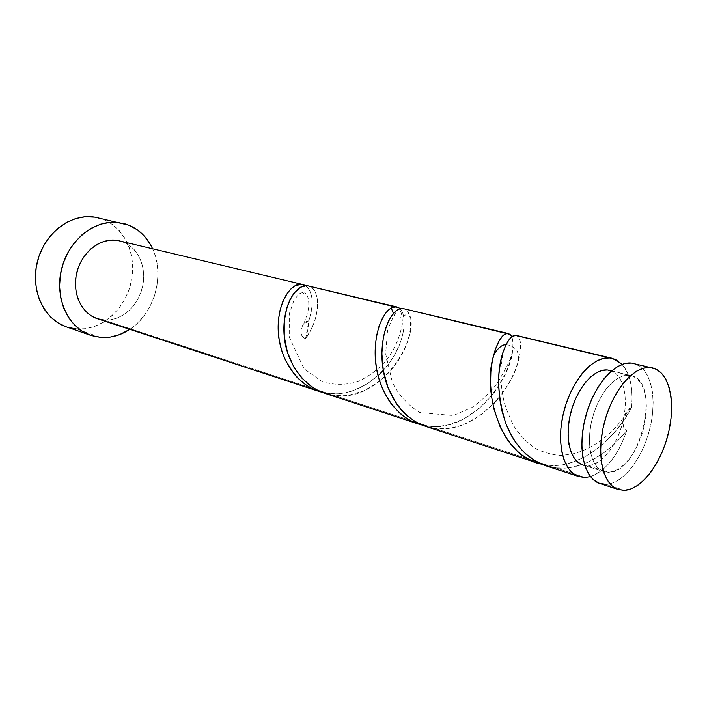 <?xml version="1.0" encoding="UTF-8"?>
<svg xmlns="http://www.w3.org/2000/svg" width="707" height="707" viewBox="0 0 707 707"><rect width="100%" height="100%" fill="white"/><g stroke="black" fill="none" stroke-linecap="round" stroke-linejoin="round"><path stroke-width="0.53" stroke-dasharray="3.54 2.65" d="M599.836 483.482L605.952 484.33L624.343 490.349L605.952 484.33C623.45 483.721 643.326 457.349 650.263 427.019C657.404 396.715 650.36 367.357 633.764 363.425M582.904 464.967L587.49 465.63L608.471 472.303L603.884 471.657C591.308 467.919 585.67 443.872 592.236 418.765C598.643 393.631 615.594 373.923 628.832 375.267L633.764 376.619L638.059 379.765L641.576 384.555L644.192 390.777L645.818 398.2L646.41 406.534L645.959 415.477L644.492 424.704L642.062 433.886L638.748 442.715L634.674 450.854L629.981 458.03L624.82 463.969L619.385 468.441L613.87 471.26L608.471 472.303L603.407 471.498L598.873 468.838L595.055 464.402L592.121 458.339L590.204 450.88L589.391 442.29L589.726 432.931L591.202 423.184L593.774 413.454L597.318 404.148L601.692 395.646L606.712 388.302L612.165 382.407L617.821 378.192L623.45 375.788L628.832 375.267L611.431 370.963L631.024 375.62C662.026 381.365 640.303 473.593 608.471 472.303L587.49 465.63C601.851 465.789 618.572 443.607 623.503 418.862C628.638 395.549 622.593 373.19 609.611 370.327M66.272 326.846L76.303 328.967L100.721 337.433L76.303 328.967C101.454 331.079 126.332 308.455 131.564 280.193C137.105 251.975 121.913 222.97 97.151 217.588M152.579 248.687C165.297 275.014 154.391 313.581 129.779 329.356L136.875 323.744L144.025 315.852L149.875 306.679L154.241 296.551L156.972 285.831L157.961 274.882L157.193 264.091L154.647 253.848L152.579 248.687M306.758 285.584C319.794 285.884 322.816 314.792 305.521 338.812C300.563 336.161 299.768 331.371 303.144 324.433L308.853 320.748L307.845 329.851L305.521 338.812L303.374 337.672L301.809 335.48L301.058 332.529L301.217 329.206L302.26 325.971L304.054 323.258L306.361 321.438L308.853 320.748C314.147 303.1 312.98 291.381 305.344 285.61L307.501 287.404L309.816 290.86L311.407 295.385L312.167 300.837L312.026 307.006L310.921 313.714L308.853 320.748L305.521 338.812L310.974 329.709L314.014 322.754L316.153 315.879L317.558 307.209L317.399 299.485L315.764 293.158L312.874 288.562L308.252 285.805M379.261 374.471L366.783 384.184L352.793 390.847L345.467 392.818L338.026 393.79L328.163 393.463L103.646 320.032C121.127 321.667 138.819 305.76 142.779 285.601C146.959 265.478 136.575 244.816 119.483 240.795M399.04 307.863L401.143 309.896L402.76 312.901L404.068 318.256L403.9 328.658L402.248 336.7L399.296 345.272L395.063 354.03L389.601 362.611L382.964 370.715M619.518 438.897L626.756 430.545C618.139 455.388 606.04 470.738 590.451 476.606L596.964 473.761L602.947 469.501L608.709 463.801L614.1 456.846L618.987 448.839L623.247 439.993L626.756 430.545C608.594 453.761 581.013 471.03 555.658 467.875L565.229 468.105L572.484 467.177L584.521 463.642L589.284 461.583L603 453.443L611.564 446.612L619.518 438.897M585.025 477.481L555.658 467.875L585.025 477.481M425.543 426.339L435.247 428.495L547.306 465.144C580.208 469.589 615.717 438.428 631.598 407.55L632.093 397.953L631.598 388.877L630.123 380.56L627.701 373.243L622.178 364.37C630.149 373.968 633.295 388.364 631.598 407.55L624.696 418.959L616.371 430.148L606.686 440.594L595.93 449.749L584.309 457.146L572.069 462.387L559.644 465.126L550.338 465.4L547.306 465.144L435.247 428.495L445.693 428.734L450.942 428.089L461.362 425.375L466.487 423.325L481.069 414.779L493.99 403.299M497.843 398.987L504.692 389.919L510.41 380.507L514.855 371.157L518.037 362.196L519.954 354.013L520.555 343.947L519.221 338.238L517.745 336.205L516.207 335.392M494.131 392.447L486.752 401.196L478.418 409.079L464.375 418.65L449.104 424.713L438.658 426.454L433.426 426.586L428.283 426.215L334.058 395.399L343.982 395.717L348.958 395.178L363.628 390.9L377.238 383.088L385.368 376.292L392.588 368.515L398.668 360.102L403.591 351.344L407.214 342.603L409.565 334.217L410.634 326.519L409.98 316.966L407.63 311.451L405.562 309.419L403.547 308.526M324.813 393.304L334.058 395.399L428.283 426.215C469.492 432.666 509.809 381.842 512.513 351.467C513.397 344.972 513.141 340.102 511.735 336.859L512.92 342.091L512.875 348.445L510.56 360.27L505.39 373.826L495.793 390.176M509.986 334.358L511.055 335.586M545.468 465.657L555.658 467.875M541.969 464.252L547.306 465.144L541.969 464.252M423.193 425.331L428.283 426.215L423.193 425.331M97.451 318.751L103.646 320.032L328.163 393.463L321.818 392.226M582.86 464.959L587.49 465.63L592.917 464.632L598.467 461.883L603.919 457.509L609.081 451.676L613.773 444.623L617.83 436.608L621.108 427.921L623.503 418.862L624.926 409.76L625.315 400.94L624.661 392.703L622.973 385.368L620.304 379.199L616.725 374.454L612.377 371.325L609.734 370.353M630.591 407.815C627.268 409.459 624.908 413.144 623.503 418.862L623.044 423.051L623.503 426.701L624.802 429.317L626.756 430.545C623.53 429.282 622.443 425.393 623.503 418.862L626.773 411.129L629.15 408.637L631.598 407.55M121.86 241.476L129.231 245.223L134.259 249.695L138.342 255.289L141.347 261.793L143.159 268.952L143.733 276.499L143.044 284.179L141.135 291.699L138.059 298.796L133.941 305.212L128.913 310.718L123.151 315.101L116.867 318.194L110.283 319.864L103.646 320.032M76.303 328.967L85.75 328.675L95.083 326.289L103.956 321.941L112.051 315.808L119.094 308.146L124.856 299.22L129.134 289.357L131.794 278.903L132.73 268.227L131.909 257.702L129.337 247.689L125.104 238.559L119.324 230.659L112.192 224.287L103.956 219.718L94.897 217.155M66.343 326.864L67.085 327.12M605.952 484.33L612.695 482.952L619.579 479.355L626.34 473.734L632.738 466.302L638.571 457.367L643.617 447.239L647.718 436.281L650.74 424.88L652.57 413.427L653.144 402.31L652.437 391.934L650.44 382.664L647.223 374.851L642.875 368.815L636.053 364.14M321.906 392.252L328.163 393.463C353.076 396.724 379.261 379.889 392.827 357.804C406.622 335.745 406.878 312.22 398.633 307.616C399.976 309.94 402.592 312.901 402.292 324.398C396.061 353.615 381.886 369.681 358.573 381.338C346.916 385.129 334.844 385.28 322.374 381.807L303.966 368.683L289.26 337.062L289.313 313.731L294.059 299.962L299.034 293.9L302.879 292.353C306.511 295.049 300.484 294.333 304.434 292.884C306.502 293.555 307.854 295.968 308.482 300.104C309.498 306.661 307.899 314.527 303.683 323.7M515.164 335.304C521.2 336.125 522.137 345.166 517.975 362.417C509.977 393.613 472.241 434.063 435.247 428.495M402.23 308.358C405.04 308.473 407.241 310.196 408.832 313.51C421.584 334.314 382.284 403.52 334.058 395.399M611.599 370.822L631.024 375.62M584.813 465.577L603.884 471.657M393.392 313.466C396.6 323.134 406.41 314.818 407.718 312.706L408.832 313.51M512.513 351.467C511.285 358.352 505.858 369.39 496.252 384.581C488.908 393.737 480.751 401.39 471.799 407.55L453.249 415.548L419.905 412.543C408.372 405.579 399.225 395.637 392.473 382.717L385.651 353.8L387.524 330.858C392.182 317.655 396.335 310.258 399.985 308.685M505.876 345.069C508.598 344.442 512.204 346.059 516.702 349.921C518.461 353.827 518.876 357.998 517.975 362.417M630.891 407.709C620.94 422.017 612.129 431.995 604.432 437.633C594.145 445.993 583.302 451.473 571.91 454.08L562.525 455.29C556.763 455.723 548.455 453.876 537.585 449.74C528.394 444.067 520.396 436.042 513.591 425.667C507.838 413.427 504.4 404.236 503.278 398.068C500.459 382.231 500.759 376.168 501.016 367.932L502.933 352.493"/><path stroke-width="1.06" d="M652.508 367.887L652.649 367.923C669.096 371.829 675.901 401.47 668.645 432.145C661.593 462.838 641.726 489.615 624.343 490.349L631.051 488.908L637.9 485.232L644.643 479.505L651.041 471.958L656.865 462.882L661.938 452.613L666.074 441.522L669.131 429.98L671.014 418.385L671.65 407.152L671.005 396.662L669.078 387.295L665.932 379.42L661.655 373.331L656.388 369.31L650.299 367.543L643.617 368.144L636.6 371.148L629.513 376.478L622.655 383.963L616.318 393.304L610.777 404.139L606.261 416.016L602.983 428.442L601.074 440.868L600.614 452.772L601.604 463.659L603.981 473.089L607.64 480.698L612.395 486.213L618.042 489.456L624.343 490.349L618.28 489.536C602.771 484.825 595.948 454.354 604.397 422.441C612.66 390.476 633.993 365.669 650.299 367.543L631.404 363.027L624.67 363.592L617.618 366.535L610.512 371.767L603.654 379.12L597.327 388.329L591.803 399.013L587.331 410.723L584.097 422.98L582.25 435.256L581.843 447.018L582.904 457.791L585.352 467.133L589.072 474.68L593.889 480.159L599.598 483.402L605.952 484.33M611.599 370.822L607.393 369.964L611.431 370.963L607.393 369.964L601.975 370.441L596.319 372.783L590.645 376.919L585.193 382.699L580.182 389.919L575.825 398.28L572.317 407.444L569.789 417.024L568.357 426.639L568.083 435.874L568.958 444.35L570.938 451.729L573.925 457.738L577.796 462.139L582.904 464.967M122.152 223.067L122.311 223.103C135.965 226.487 146.057 235.016 152.579 248.687L150.423 244.507L144.635 236.421L137.467 229.916L129.169 225.259L94.897 217.155C71.31 213.072 44.753 232.78 37.506 261.175C29.994 289.499 43.64 319.272 66.272 326.846L90.593 335.312C67.757 327.686 54.077 297.205 61.801 268.077C69.268 238.895 96.232 218.56 120.04 222.67L110.407 222.281L100.65 224.154L91.159 228.264L82.33 234.459L74.544 242.528L68.119 252.152L63.365 262.924L60.466 274.396L59.547 286.088L60.652 297.488L63.71 308.146L68.561 317.611L74.995 325.52L82.728 331.583L91.415 335.586L100.721 337.433L90.593 335.312M129.779 329.356C120.597 335.41 110.902 338.096 100.721 337.433L110.265 337.08L119.695 334.579L129.779 329.356M396.998 306.971L306.758 285.584L399.04 307.863M304.567 285.168L301.173 284.258L304.567 285.168M302.676 284.479L117.062 240.336C100.359 237.693 81.809 252.16 76.86 272.416C71.716 292.636 81.385 313.678 97.451 318.751L318.937 391.378L311.734 388.382L305.309 384.502L297.559 377.883L294.103 374.012L285.601 360.579L281.651 350.495L279.194 340.014L278.169 329.453L278.531 319.29L280.14 309.869L282.809 301.571L286.308 294.678L290.374 289.419L294.722 285.955L301.173 284.258C290.409 283.242 276.861 303.86 278.24 331.291C279.442 358.714 297.126 386.049 321.906 392.252M382.964 370.715L379.261 374.471M590.451 476.606L585.025 477.481L578.856 476.606C563.064 471.79 555.808 441.972 563.992 410.944C571.99 379.88 593.323 355.921 609.902 357.901L612.297 358.299L622.178 364.37L615.355 359.342L515.164 335.304L609.902 357.901L603.133 358.422L596.036 361.286L588.913 366.412L582.047 373.632L575.737 382.673L570.24 393.18L565.812 404.713L562.631 416.785L560.845 428.884L560.518 440.488L561.65 451.128L564.168 460.363L567.96 467.831L572.847 473.283L578.618 476.527L585.025 477.481L590.451 476.606M612.182 358.272L515.871 335.33L512.098 336.576L508.793 340.058L505.558 345.741L502.642 353.429L500.362 362.938L498.948 373.897L498.656 385.942L499.655 398.598L502.05 411.359L505.947 423.785L511.267 435.318L514.484 440.655L519.91 447.938L526.017 454.239L537.523 462.29L545.07 465.524L578.839 476.598M493.99 403.299L497.843 398.987M508.413 333.536L402.23 308.358L509.986 334.358M495.793 390.176L494.131 392.447M511.055 335.586L511.735 336.859L510.463 334.809L508.492 333.554L402.23 308.358L398.456 309.295L395.496 311.327L392.553 314.509L388.859 320.43L385.713 328.136L383.353 337.336L381.851 353.288L383.309 370.574L388.037 387.675L396.035 403.123L401.178 409.821L406.985 415.645L415.663 421.893L425.543 426.339L537.143 462.926L529.225 459.577L522.155 455.14L517.736 451.543L509.782 442.971L506.239 438.031L500.229 427.143L493.884 408.929L491.498 396.229L490.543 383.671L490.861 371.696L492.311 360.826L495.324 349.302L499.204 340.677L502.571 336.134L504.232 334.685L507.352 333.439C501.864 333.951 497.003 342.303 492.779 358.502C483.031 394.692 501.855 457.137 541.359 464.11L537.143 462.926M324.46 393.189L418.597 424.059L411.041 420.886L404.298 416.75L400.082 413.401L392.518 405.482L389.168 400.931L383.521 390.944L379.261 379.995L376.522 368.568L375.214 357.026L375.311 345.9L376.637 335.542L379.014 326.387L382.195 318.751L385.907 312.865L389.875 308.932L391.864 307.713L395.673 306.794L306.758 285.584L300.342 287.316L293.935 293.246L290.135 299.37L287.042 307.068L284.241 320.872L284.232 336.382L287.413 352.254L293.873 367.127L301.606 377.865L311.16 386.411L317.584 390.299L324.46 393.189M398.633 307.616L395.673 306.794L391.298 308.005C381.639 313.095 372.085 337.911 376.089 365.873C379.933 393.799 398.032 419.26 422.106 425.066L418.597 424.059M321.818 392.226L318.937 391.378M609.734 370.353L607.393 369.964C594.048 368.568 577.098 387.922 570.796 412.676C564.354 437.403 570.169 461.176 582.86 464.959L584.813 465.577M103.646 320.032L97.204 318.671L91.212 315.817L85.909 311.557L81.508 306.043L78.212 299.485L76.153 292.132L75.419 284.276L76.064 276.243L78.062 268.36L81.323 260.954L85.715 254.326L91.053 248.731L97.115 244.41L103.646 241.52L110.389 240.141L117.062 240.336L121.86 241.476M94.897 217.155L85.37 216.74L75.72 218.534L66.352 222.502L57.647 228.511L49.976 236.341L43.675 245.683L39.018 256.155L36.207 267.317L35.359 278.699L36.49 289.817L39.557 300.21L44.4 309.463L50.798 317.204L58.469 323.161L66.343 326.864M67.085 327.12L76.303 328.967M636.053 364.14L631.404 363.027C614.957 361.109 593.624 385.518 585.484 417.059C577.159 448.556 584.185 478.727 599.836 483.482L618.254 489.527M555.658 467.875C532.618 464.084 515.96 449.166 505.691 423.122C497.357 395.814 496.438 372.271 502.933 352.484C506.919 341.357 511.002 335.631 515.164 335.304M435.247 428.495C408.487 425.561 387.215 398.766 382.938 368.276C378.395 337.716 389.884 311.319 399.985 308.685L402.23 308.358M334.058 395.399C307.51 392.332 286.724 365.386 284.232 336.382C281.457 307.306 295.57 284.506 306.758 285.584M391.298 308.005L393.392 313.466M492.779 358.502C494.255 351.017 502.677 343.355 505.876 345.069"/></g></svg>
